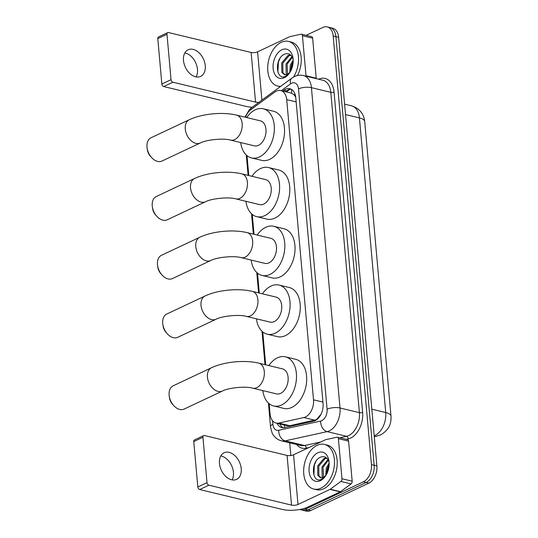 <?xml version="1.0" encoding="UTF-8"?>
<svg xmlns="http://www.w3.org/2000/svg" width="538" height="538" viewBox="0 0 538 538"><rect width="100%" height="100%" fill="white"/><g stroke="black" fill="none" stroke-linecap="round" stroke-linejoin="round"><path stroke-width="0.81" d="M269.155 403.702L270.076 413.984A13.78 8.931 -76.5 0 0 276.041 423.05L286.895 425.666L289.847 425.719L316.445 419.64L321.105 414.072M276.041 423.05A13.78 8.931 -76.5 0 0 278.798 423.056L303.849 417.549A13.78 8.931 -76.5 0 0 305.456 416.99A13.78 8.931 -76.5 0 0 313.506 399.815L286.714 99.631A13.78 8.931 -76.5 0 0 280.749 90.566A13.78 8.931 -76.5 0 0 274.797 92.059L250.829 109.644A13.78 8.931 -76.5 0 0 245.523 117.264M295.564 96.181A4.593 2.979 -76.5 0 0 293.647 94.473L291.596 93.202L280.749 90.566M293.647 94.473A13.78 8.931 103.5 0 1 295.752 97.445M247.023 155.664L248.791 175.543M252.261 214.42L254.037 234.299M257.507 273.169L259.282 293.055M262.752 331.926L265.685 364.825M306.122 35.333L322.854 27.445A13.78 8.931 103.5 0 1 327.225 26.9L329.949 27.552A13.78 8.931 103.5 0 1 335.914 36.618L374.172 465.296A13.78 8.931 103.5 0 1 366.129 482.472L307.918 509.896A13.78 8.931 103.5 0 1 303.546 510.448A13.78 8.931 103.5 0 0 307.918 509.896L366.129 482.472A13.78 8.931 103.5 0 0 374.172 465.296L335.914 36.618A13.78 8.931 103.5 0 0 329.949 27.552L332.666 28.211A13.78 8.931 103.5 0 1 338.631 37.277L376.889 465.948A13.78 8.931 103.5 0 1 368.846 483.131L310.641 510.555A13.78 8.931 103.5 0 1 306.263 511.1L300.823 509.789A13.78 8.931 103.5 0 1 299.854 509.459M277.11 423.305A13.78 8.931 -76.5 0 0 281.851 427.596A13.78 8.931 -76.5 0 0 284.609 427.609L313.412 421.274A13.78 8.931 -76.5 0 0 315.026 420.716A13.78 8.931 -76.5 0 0 323.069 403.54L295.786 97.775A13.78 8.931 -76.5 0 0 289.821 88.709A13.78 8.931 -76.5 0 0 283.869 90.209L282.726 91.043M327.225 26.9A13.78 8.931 103.5 0 1 333.19 35.965L371.449 464.637A13.78 8.931 103.5 0 1 363.406 481.819L305.201 509.244A13.78 8.931 103.5 0 1 300.823 509.789M290.829 455.538L289.693 442.814M285.449 91.695L286.586 90.861A13.78 8.931 103.5 0 1 291.139 89.207M283.25 427.757A13.78 8.931 103.5 0 1 279.827 423.957M317.178 445.309A22.966 14.882 103.5 0 1 324.468 444.395A22.966 14.882 103.5 0 1 334.421 464.798A22.966 14.882 103.5 0 1 320.998 488.134A22.966 14.882 103.5 0 1 313.708 489.049A22.966 14.882 103.5 0 1 303.755 468.645A22.966 14.882 103.5 0 1 317.178 445.309M324.468 444.395L327.185 445.054A22.966 14.882 103.5 0 1 337.138 465.457A22.966 14.882 103.5 0 1 323.721 488.786A22.966 14.882 103.5 0 1 316.431 489.701L313.708 489.049M320.332 480.683A14.97 9.704 103.5 0 1 309.101 471.429A14.97 9.704 103.5 0 1 317.844 452.761A14.97 9.704 103.5 0 1 328.96 461.012A14.97 9.704 103.5 0 1 325.275 476.298A14.97 9.704 103.5 0 1 320.332 480.683M329.108 462.445A10.377 6.725 103.5 0 0 329.014 462.088C327.474 457.603 324.797 455.901 320.984 456.997C309.854 460.81 311.811 484.583 321.623 479.203L325.551 475.895M326.848 458.228L325.033 458.685L318.752 466.177L318.893 475.679L321.105 477.838M326.539 457.946L323.95 458.423L317.669 465.915L317.81 475.417L320.554 477.751L323.52 477.26L325.08 476.076A10.377 6.725 103.5 0 0 326.062 475.094M328.308 460.252L323.069 467.213L323.533 477.253M327.945 459.607L321.986 466.957L322.134 476.46L322.887 477.556M326.566 474.2L327.386 468.255L328.94 465.007A10.377 6.725 103.5 0 1 329.135 464.657M329.142 463.05L326.304 467.993L325.712 475.478M327.46 472.283A14.97 9.704 103.5 0 1 329.074 465.585M327.232 473.326L329.115 465.088M325.994 475.209L325.08 476.076M316.014 461.234L314.367 464.98L313.869 475.209M220.809 455.915A14.694 9.926 -115.2 0 1 233.445 472.351A14.694 9.926 -115.2 0 1 232.1 479.883M219.464 463.447A14.694 9.926 64.8 0 0 236.606 479.365A14.694 9.926 64.8 0 0 241.226 468.685A14.694 9.926 64.8 0 0 224.077 452.774A14.694 9.926 64.8 0 0 219.464 463.447M338.402 438.699A2.293 1.486 -76.5 0 0 337.407 437.186L347.609 439.64A2.293 1.486 103.5 0 1 348.604 441.153L338.402 438.699L341.973 478.739L352.175 481.194A2.293 1.486 103.5 0 1 351.099 483.897L340.48 491.692A2.293 1.486 103.5 0 1 340.218 491.846L308.187 506.944A18.373 6.463 -5.1 0 1 282.329 509.439L199.699 489.533A2.293 1.553 -115.2 0 1 197.809 486.984L207.002 482.653A2.293 1.553 64.8 0 0 208.892 485.202L291.522 505.108A4.593 1.614 174.9 0 0 297.985 504.483L330.016 489.392A2.293 1.486 -76.5 0 0 330.278 489.237L340.897 481.443A2.293 1.486 -76.5 0 0 341.973 478.739M348.604 441.153L352.175 481.194M337.407 437.186A2.293 1.486 -76.5 0 0 336.949 437.186L325.853 439.62A2.293 1.486 -76.5 0 0 325.584 439.714L293.553 454.805A4.593 1.614 174.9 0 1 287.084 455.43L204.46 435.531A2.293 1.553 64.8 0 0 203.673 435.592A2.293 1.553 64.8 0 0 202.947 437.26L193.761 441.59L197.809 486.984M193.761 441.59A2.293 1.553 -115.2 0 1 194.48 439.923L203.673 435.592M202.947 437.26L207.002 482.653M280.715 86.315A22.966 14.882 103.5 0 1 277.743 86.067A22.966 14.882 103.5 0 1 267.789 65.663A22.966 14.882 103.5 0 1 281.213 42.327A22.966 14.882 103.5 0 1 288.502 41.419A22.966 14.882 103.5 0 1 293.526 77.055M288.502 41.419L291.219 42.072A22.966 14.882 103.5 0 1 297.487 75.528M284.367 77.701A14.97 9.704 103.5 0 1 273.136 68.447A14.97 9.704 103.5 0 1 281.878 49.778A14.97 9.704 103.5 0 1 292.995 58.037A14.97 9.704 103.5 0 1 289.31 73.316A14.97 9.704 103.5 0 1 284.367 77.701M293.143 59.469A10.377 6.725 103.5 0 0 293.049 59.106C291.509 54.62 288.832 52.926 285.019 54.015C273.889 57.828 275.846 81.601 285.658 76.221L289.585 72.919M290.883 55.246L289.067 55.703L282.786 63.195L282.927 72.697L285.14 74.856M290.574 54.963L287.991 55.441L281.704 62.933L281.851 72.442L284.589 74.775L287.554 74.278L289.114 73.094A10.377 6.725 103.5 0 0 290.096 72.112M292.342 57.27L287.104 64.237L287.568 74.271M291.979 56.631L286.021 63.975L286.169 73.477L286.922 74.574M290.601 71.224L291.421 65.273L292.975 62.025A10.377 6.725 103.5 0 1 293.17 61.682M293.176 60.074L290.338 65.017L289.747 72.495M291.495 69.301A14.97 9.704 103.5 0 1 293.109 62.603M291.266 70.343L293.149 62.112M290.029 72.227L289.114 73.094M280.049 58.252L278.402 61.998L277.904 72.227M173.169 385.813A12.858 8.689 64.8 0 0 169.127 395.148A12.858 8.689 64.8 0 0 169.255 396.17A12.858 8.689 64.8 0 0 173.646 405.497A12.858 8.689 64.8 0 0 184.131 409.075L222.423 391.032A12.858 8.689 -115.2 0 1 207.426 377.104A12.858 8.689 -115.2 0 1 211.461 367.77L173.169 385.813M222.423 391.032C228.314 387.764 245.745 386.022 252.719 388.16L276.519 393.89A12.858 8.332 -76.5 0 0 280.601 393.379A12.858 8.332 -76.5 0 0 288.119 380.312A12.858 8.332 -76.5 0 0 282.544 368.886L258.738 363.15C244.79 359.761 224.198 361.724 211.461 367.77M268.845 365.584A25.259 16.369 103.5 0 1 277.426 357.837A25.259 16.369 103.5 0 1 285.449 356.829A25.259 16.369 103.5 0 1 296.398 379.277A25.259 16.369 103.5 0 1 281.63 404.939A25.259 16.369 103.5 0 1 273.613 405.948A25.259 16.369 103.5 0 1 262.82 390.588M285.449 356.829L295.644 359.29A25.259 16.369 103.5 0 1 306.599 381.731A25.259 16.369 103.5 0 1 291.831 407.4A25.259 16.369 103.5 0 1 283.815 408.403L273.613 405.948M173.646 405.497L172.368 404.065A8.265 5.582 -115.2 0 1 169.544 398.066L169.255 396.17M166.76 314.037A12.858 8.689 64.8 0 0 162.725 323.378A12.858 8.689 64.8 0 0 162.846 324.394A12.858 8.689 64.8 0 0 167.244 333.728A12.858 8.689 64.8 0 0 177.728 337.306L216.02 319.263A12.858 8.689 -115.2 0 1 201.017 305.335A12.858 8.689 -115.2 0 1 205.059 295.994L166.76 314.037M216.02 319.263C221.905 315.988 239.343 314.253 246.31 316.384L270.11 322.114A12.858 8.332 -76.5 0 0 274.192 321.603A12.858 8.332 -76.5 0 0 281.71 308.536A12.858 8.332 -76.5 0 0 276.135 297.111L252.335 291.381C238.381 287.985 217.789 289.948 205.059 295.994M262.436 293.815A25.259 16.369 103.5 0 1 271.024 286.061A25.259 16.369 103.5 0 1 279.04 285.059A25.259 16.369 103.5 0 1 289.989 307.501A25.259 16.369 103.5 0 1 275.227 333.17A25.259 16.369 103.5 0 1 267.211 334.172A25.259 16.369 103.5 0 1 256.411 318.819M279.04 285.059L289.242 287.514A25.259 16.369 103.5 0 1 300.191 309.962A25.259 16.369 103.5 0 1 285.429 335.625A25.259 16.369 103.5 0 1 277.413 336.633L267.211 334.172M167.244 333.728L165.966 332.289A8.265 5.582 -115.2 0 1 163.142 326.297L162.846 324.394M161.521 255.281A12.858 8.689 64.8 0 0 157.479 264.622A12.858 8.689 64.8 0 0 157.607 265.644A12.858 8.689 64.8 0 0 161.999 274.972A12.858 8.689 64.8 0 0 172.483 278.549L210.775 260.506A12.858 8.689 -115.2 0 1 195.771 246.579A12.858 8.689 -115.2 0 1 199.813 237.238L161.521 255.281M210.775 260.506C216.666 257.231 234.097 255.496 241.064 257.628L264.871 263.364A12.858 8.332 -76.5 0 0 268.953 262.853A12.858 8.332 -76.5 0 0 276.465 249.787A12.858 8.332 -76.5 0 0 270.89 238.354L247.09 232.624C233.136 229.235 212.55 231.199 199.813 237.238M257.191 235.059A25.259 16.369 103.5 0 1 265.779 227.305A25.259 16.369 103.5 0 1 273.795 226.303A25.259 16.369 103.5 0 1 284.75 248.744A25.259 16.369 103.5 0 1 269.982 274.414A25.259 16.369 103.5 0 1 261.966 275.416A25.259 16.369 103.5 0 1 251.172 260.062M273.795 226.303L283.997 228.758A25.259 16.369 103.5 0 1 294.945 251.206A25.259 16.369 103.5 0 1 280.184 276.868A25.259 16.369 103.5 0 1 272.167 277.877L261.966 275.416M161.999 274.972L160.721 273.539A8.265 5.582 -115.2 0 1 157.896 267.541L157.607 265.644M156.276 196.525A12.858 8.689 64.8 0 0 152.234 205.866A12.858 8.689 64.8 0 0 152.362 206.888A12.858 8.689 64.8 0 0 156.753 216.215A12.858 8.689 64.8 0 0 167.237 219.793L205.529 201.75A12.858 8.689 -115.2 0 1 190.533 187.823A12.858 8.689 -115.2 0 1 194.568 178.481L156.276 196.525M205.529 201.75C211.421 198.482 228.852 196.74 235.826 198.872L259.625 204.608A12.858 8.332 -76.5 0 0 263.707 204.097A12.858 8.332 -76.5 0 0 271.226 191.03A12.858 8.332 -76.5 0 0 265.651 179.605L241.844 173.868C227.897 170.479 207.305 172.442 194.568 178.481M251.952 176.303A25.259 16.369 103.5 0 1 260.533 168.549A25.259 16.369 103.5 0 1 268.556 167.547A25.259 16.369 103.5 0 1 279.504 189.988A25.259 16.369 103.5 0 1 264.736 215.657A25.259 16.369 103.5 0 1 256.72 216.659A25.259 16.369 103.5 0 1 245.927 201.306M268.556 167.547L278.751 170.001A25.259 16.369 103.5 0 1 289.706 192.449A25.259 16.369 103.5 0 1 274.938 218.112A25.259 16.369 103.5 0 1 266.922 219.121L256.72 216.659M156.753 216.215L155.475 214.783A8.265 5.582 -115.2 0 1 152.651 208.784L152.362 206.888M151.03 137.768A12.858 8.689 64.8 0 0 146.995 147.109A12.858 8.689 64.8 0 0 147.116 148.132A12.858 8.689 64.8 0 0 151.514 157.459A12.858 8.689 64.8 0 0 161.992 161.037L200.291 142.994A12.858 8.689 -115.2 0 1 185.287 129.066A12.858 8.689 -115.2 0 1 189.329 119.725L151.03 137.768M200.291 142.994C206.175 139.725 223.613 137.984 230.58 140.115L254.38 145.852A12.858 8.332 -76.5 0 0 258.462 145.341A12.858 8.332 -76.5 0 0 265.98 132.274A12.858 8.332 -76.5 0 0 260.405 120.848L236.606 115.112C222.651 111.722 202.059 113.686 189.329 119.725M246.707 117.546A25.259 16.369 103.5 0 1 255.294 109.792A25.259 16.369 103.5 0 1 263.311 108.79A25.259 16.369 103.5 0 1 274.259 131.238A25.259 16.369 103.5 0 1 259.498 156.901A25.259 16.369 103.5 0 1 251.475 157.91A25.259 16.369 103.5 0 1 240.681 142.55M263.311 108.79L273.512 111.245A25.259 16.369 103.5 0 1 284.461 133.693A25.259 16.369 103.5 0 1 269.699 159.362A25.259 16.369 103.5 0 1 261.676 160.364L251.475 157.91M151.514 157.459L150.237 156.027A8.265 5.582 -115.2 0 1 147.412 150.028L147.116 148.132M184.843 52.932A14.694 9.926 -115.2 0 1 197.48 69.375A14.694 9.926 -115.2 0 1 196.135 76.907M183.498 60.464A14.694 9.926 64.8 0 0 200.64 76.383A14.694 9.926 64.8 0 0 205.26 65.71A14.694 9.926 64.8 0 0 188.112 49.792A14.694 9.926 64.8 0 0 183.498 60.464M302.437 35.716A2.293 1.486 -76.5 0 0 301.441 34.203L311.643 36.665A2.293 1.486 103.5 0 1 312.639 38.171L302.437 35.716L306.008 75.757L316.209 78.218A2.293 1.486 103.5 0 1 316.223 78.642M312.639 38.171L316.209 78.218M252.181 107.257A18.373 6.463 -5.1 0 1 246.364 106.457L163.734 86.557A2.293 1.553 -115.2 0 1 161.844 84.002L171.037 79.671A2.293 1.553 64.8 0 0 172.927 82.227L255.557 102.126A4.593 1.614 174.9 0 0 258.966 102.274M301.441 34.203A2.293 1.486 -76.5 0 0 300.984 34.203L289.888 36.645A2.293 1.486 -76.5 0 0 289.619 36.739L257.588 51.83A4.593 1.614 174.9 0 1 251.125 52.455L168.495 32.549A2.293 1.553 64.8 0 0 167.708 32.61A2.293 1.553 64.8 0 0 166.982 34.277L157.795 38.608L161.844 84.002M157.795 38.608A2.293 1.553 -115.2 0 1 158.515 36.94L167.708 32.61M166.982 34.277L171.037 79.671M306.021 76.181A2.293 1.486 -76.5 0 0 306.008 75.757M314.898 420.212L303.849 417.549M291.838 89.624A13.78 8.326 53.7 0 0 291.596 93.202M284.239 425.02A13.78 10.007 77.6 0 0 284.858 427.555M322.941 402.088L313.506 399.815M289.847 425.719L278.798 423.056M296.149 101.904L286.714 99.631M374.199 435.773A18.373 11.91 -76.5 0 0 374.993 435.437A18.373 11.91 -76.5 0 0 385.719 412.532A16.073 5.656 -5.1 0 1 391.005 416.156C391.133 422.182 390.575 429.008 380.507 434.986L374.287 436.802M374.253 436.405A16.073 11.675 77.6 0 0 376.835 436.237M371.825 409.183L385.719 412.532L359.424 117.896A18.373 11.91 -76.5 0 0 351.475 105.811C359.371 108.36 363.782 113.592 364.71 121.521A16.073 5.656 174.9 0 0 359.424 117.896L345.53 114.554M338.631 37.277L333.19 35.965M376.889 465.948L371.449 464.637M368.846 483.131L363.406 481.819M310.641 510.555L305.201 509.244M272.578 420.797L272.88 424.233A9.186 5.952 -76.5 0 0 278.697 430.279L320.655 421.059A9.186 5.952 -76.5 0 0 321.731 420.689A9.186 5.952 -76.5 0 0 327.091 409.236L298.503 88.904A9.186 5.952 -76.5 0 0 291.609 83.229A9.186 5.952 -76.5 0 0 290.56 83.861L281.253 90.687M298.503 88.904A9.186 3.228 174.9 0 1 311.428 87.66L340.016 407.986A18.373 11.91 103.5 0 1 329.296 430.891A18.373 11.91 103.5 0 1 327.144 431.631L346.526 436.298A18.373 11.91 -76.5 0 0 348.678 435.558A18.373 11.91 -76.5 0 0 359.397 412.653L330.809 92.328A18.373 11.91 -76.5 0 0 322.861 80.243L303.479 75.569A18.373 11.91 103.5 0 1 311.428 87.66L330.809 92.328A2.293 0.807 -5.1 0 0 334.044 92.011L362.632 412.343A2.293 0.807 -5.1 0 1 359.397 412.653L340.016 407.986A9.186 3.228 174.9 0 0 327.091 409.236M303.479 75.569C300.399 74.869 297.406 75.199 294.494 76.557L291.926 78.091A9.186 5.548 53.7 0 0 290.56 83.861M362.632 412.343A20.666 13.396 103.5 0 1 350.568 438.107A20.666 13.396 103.5 0 1 348.147 438.947L346.351 439.338M308.92 447.569L306.189 448.167A20.666 13.396 103.5 0 1 296.626 444.482M318.597 79.214A20.666 13.396 103.5 0 1 334.044 92.011M320.655 421.059A9.186 6.671 77.6 0 0 327.144 431.631L285.187 440.857L304.569 445.525L320.856 441.947M278.697 430.279A9.186 6.671 77.6 0 0 285.187 440.857A18.373 11.91 103.5 0 1 281.509 440.844L300.89 445.511A18.373 11.91 -76.5 0 0 304.569 445.525A2.293 1.668 -102.4 0 1 306.189 448.167M339.841 437.771L346.526 436.298A2.293 1.668 -102.4 0 1 348.147 438.947M291.926 78.091L251.777 107.553A9.186 5.548 53.7 0 0 250.291 110.068M272.88 424.233A9.186 3.228 174.9 0 0 270.533 426.688C271.569 431.873 272.625 434.818 273.694 435.518C275.691 438.248 278.294 440.017 281.509 440.844M286.586 90.861L283.869 90.209M287.084 455.43L291.522 505.108M293.553 454.805L297.985 504.483M340.218 491.846L330.016 489.392M208.892 485.202L199.699 489.533M330.278 489.237L340.48 491.692M351.099 483.897L340.897 481.443M252.719 388.16A12.858 8.332 -76.5 0 0 256.801 387.649A12.858 8.332 -76.5 0 0 264.306 371.617A12.858 8.332 -76.5 0 0 258.738 363.15M246.31 316.384A12.858 8.332 -76.5 0 0 250.392 315.873A12.858 8.332 -76.5 0 0 257.897 299.841A12.858 8.332 -76.5 0 0 252.335 291.381M241.064 257.628A12.858 8.332 -76.5 0 0 245.146 257.117A12.858 8.332 -76.5 0 0 252.658 241.085A12.858 8.332 -76.5 0 0 247.09 232.624M235.826 198.872A12.858 8.332 -76.5 0 0 239.908 198.361A12.858 8.332 -76.5 0 0 247.413 182.328A12.858 8.332 -76.5 0 0 241.844 173.868M230.58 140.115A12.858 8.332 -76.5 0 0 234.662 139.604A12.858 8.332 -76.5 0 0 242.167 123.572A12.858 8.332 -76.5 0 0 236.606 115.112M251.125 52.455L255.557 102.126M257.588 51.83L261.898 100.129M172.927 82.227L163.734 86.557M289.901 89.335L286.371 91.917M364.71 121.521L391.005 416.156M351.475 105.811L344.602 104.157M251.777 107.553L249.397 109.665L244.965 117.129M246.29 155.018L248.105 175.375M251.528 213.774L253.351 234.131M256.774 272.531L258.59 292.887M262.019 331.28L264.999 364.663M268.422 403.056L270.533 426.688M277.743 86.067L280.237 86.665"/></g></svg>
